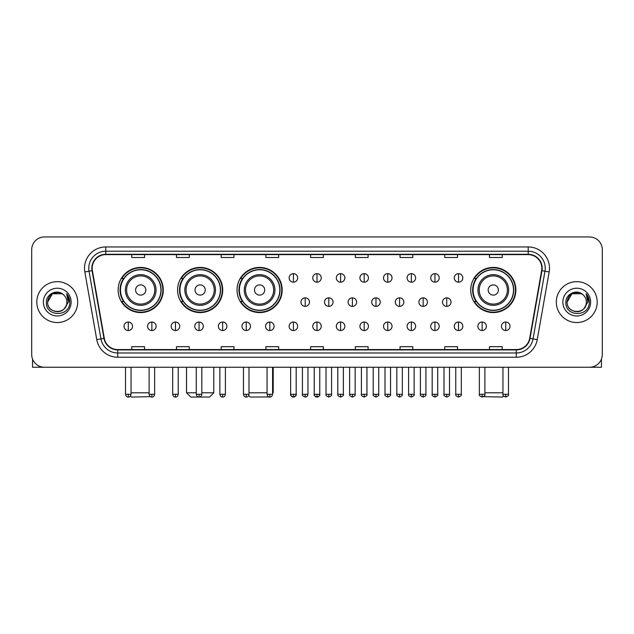 <?xml version="1.0" encoding="UTF-8"?>
<svg xmlns="http://www.w3.org/2000/svg" width="634" height="634" viewBox="0 0 634 634"><rect width="100%" height="100%" fill="white"/><g stroke="black" fill="none" stroke-linecap="round" stroke-linejoin="round"><path stroke-width="0.95" d="M470.721 290A22.57 22.57 0 0 0 493.292 312.57A22.57 22.57 0 0 0 515.862 290A22.57 22.57 0 0 0 493.292 267.437A22.57 22.57 0 0 0 470.721 290M237.029 290A22.57 22.57 0 0 0 259.599 312.57A22.57 22.57 0 0 0 282.17 290A22.57 22.57 0 0 0 259.599 267.437A22.57 22.57 0 0 0 237.029 290M177.583 290A22.57 22.57 0 0 0 200.154 312.57A22.57 22.57 0 0 0 222.724 290A22.57 22.57 0 0 0 200.154 267.437A22.57 22.57 0 0 0 177.583 290M118.138 290A22.57 22.57 0 0 0 140.708 312.57A22.57 22.57 0 0 0 163.279 290A22.57 22.57 0 0 0 140.708 267.437A22.57 22.57 0 0 0 118.138 290M123.551 301.499A20.653 20.653 0 0 1 123.551 278.508M182.996 301.499A20.653 20.653 0 0 1 182.996 278.508M242.442 301.499A20.653 20.653 0 0 1 242.442 278.508M476.134 301.499A20.653 20.653 0 0 1 476.134 278.508M31.7 249.717L31.7 354.469A12.775 12.775 0 0 0 44.475 367.244L589.525 367.244A12.775 12.775 0 0 0 602.3 354.469L602.3 249.717A12.775 12.775 0 0 0 589.525 236.95L44.475 236.95A12.775 12.775 0 0 0 31.7 249.717L31.7 354.469M36.812 302.093A20.439 20.439 0 0 0 57.25 322.54A20.439 20.439 0 0 0 77.689 302.093A20.439 20.439 0 0 0 57.25 281.654A20.439 20.439 0 0 0 36.812 302.093A20.439 20.439 0 0 0 57.25 322.54A20.439 20.439 0 0 0 77.689 302.093A20.439 20.439 0 0 0 57.25 281.654A20.439 20.439 0 0 0 36.812 302.093M556.311 302.093A20.439 20.439 0 0 0 576.75 322.54A20.439 20.439 0 0 0 597.188 302.093A20.439 20.439 0 0 0 576.75 281.654A20.439 20.439 0 0 0 556.311 302.093A20.439 20.439 0 0 0 576.75 322.54A20.439 20.439 0 0 0 597.188 302.093A20.439 20.439 0 0 0 576.75 281.654A20.439 20.439 0 0 0 556.311 302.093M92.168 268.245A13.623 13.623 0 0 1 105.791 254.614L528.209 254.614A13.623 13.623 0 0 1 541.626 270.607L529.691 338.318A13.623 13.623 0 0 1 516.266 349.572L117.734 349.572A13.623 13.623 0 0 1 104.309 338.318L92.374 270.607A13.623 13.623 0 0 1 92.168 268.245M91.827 268.245A13.964 13.964 0 0 0 92.041 270.67L103.976 338.374A13.964 13.964 0 0 0 117.734 349.913L516.266 349.913A13.964 13.964 0 0 0 530.024 338.374L541.959 270.67A13.964 13.964 0 0 0 528.209 254.274L105.791 254.274A13.964 13.964 0 0 0 91.827 268.245M84.829 271.938A21.294 21.294 0 0 1 105.791 246.951L528.209 246.951A21.294 21.294 0 0 1 549.171 271.938L537.236 339.65A21.294 21.294 0 0 1 516.266 357.243L117.734 357.243A21.294 21.294 0 0 1 96.764 339.65L84.829 271.938L89.022 271.201A17.031 17.031 0 0 1 105.791 251.215L528.209 251.215A17.031 17.031 0 0 1 544.978 271.201L533.043 338.905A17.031 17.031 0 0 1 516.266 352.979L117.734 352.979A17.031 17.031 0 0 1 100.957 338.905L89.022 271.201A17.031 17.031 0 0 1 88.76 268.245M589.525 236.95L44.475 236.95M44.475 367.244L589.525 367.244M602.3 354.469L602.3 249.717M530.024 338.374L533.043 338.905L544.978 271.201L549.171 271.938M310.612 254.614L310.612 257.499L323.388 257.499L323.388 254.614M265.9 254.614L265.9 257.499L278.675 257.499L278.675 254.614M221.187 254.614L221.187 257.499L233.962 257.499L233.962 254.614M176.482 254.614L176.482 257.499L189.257 257.499L189.257 254.614M131.769 254.614L131.769 257.499L144.544 257.499L144.544 254.614M355.325 254.614L355.325 257.499L368.1 257.499L368.1 254.614M400.038 254.614L400.038 257.499L412.813 257.499L412.813 254.614M444.743 254.614L444.743 257.499L457.518 257.499L457.518 254.614M489.456 254.614L489.456 257.499L502.231 257.499L502.231 254.614M323.388 349.572L323.388 346.695L310.612 346.695L310.612 349.572M278.675 349.572L278.675 346.695L265.9 346.695L265.9 349.572M233.962 349.572L233.962 346.695L221.187 346.695L221.187 349.572M189.257 349.572L189.257 346.695L176.482 346.695L176.482 349.572M144.544 349.572L144.544 346.695L131.769 346.695L131.769 349.572M368.1 349.572L368.1 346.695L355.325 346.695L355.325 349.572M412.813 349.572L412.813 346.695L400.038 346.695L400.038 349.572M457.518 349.572L457.518 346.695L444.743 346.695L444.743 349.572M502.231 349.572L502.231 346.695L489.456 346.695L489.456 349.572M63.551 294.826A9.621 9.621 0 0 1 66.871 302.093C67.466 314.512 47.035 314.512 47.629 302.093L52.44 293.764L62.061 293.764L63.551 294.826C57.646 288.636 46.274 293.732 46.385 302.093C45.299 316.952 69.391 317.341 69.78 302.814L69.803 302.093C69.764 298.939 68.718 296.165 66.649 293.78L68.306 302.093L64.62 308.282A9.621 9.621 0 0 0 66.871 302.093C67.466 314.512 47.035 314.512 47.629 302.093C48.564 295.182 52.527 292.06 59.525 292.742M64.62 308.282C59.517 315.185 47.122 310.771 47.629 302.093M43.366 302.093A13.885 13.885 0 0 0 57.25 315.978A13.885 13.885 0 0 0 71.135 302.093A13.885 13.885 0 0 0 57.25 288.216A13.885 13.885 0 0 0 43.366 302.093M66.744 293.883L69.795 302.458M32.548 359.058L32.548 367.244L81.945 367.244M150.464 396.67L131.341 397.05L130.374 396.091M131.048 392.795L149.101 392.795M145.82 290A5.112 5.112 0 0 0 140.708 284.896A5.112 5.112 0 0 0 135.597 290A5.112 5.112 0 0 0 140.708 295.111A5.112 5.112 0 0 0 145.82 290M156.043 290A15.327 15.327 0 0 0 140.708 274.673A15.327 15.327 0 0 0 125.381 290A15.327 15.327 0 0 0 140.708 305.334A15.327 15.327 0 0 0 156.043 290A15.327 15.327 0 0 1 140.708 305.334A15.327 15.327 0 0 1 125.381 290M160.933 290A20.225 20.225 0 0 0 140.708 269.775A20.225 20.225 0 0 0 120.484 290A20.225 20.225 0 0 0 140.708 310.232A20.225 20.225 0 0 0 160.933 290M162.851 290A22.142 22.142 0 0 1 121.783 301.499L123.836 301.499A20.415 20.415 0 0 0 154.22 305.311A20.415 20.415 0 0 0 154.22 274.696A20.415 20.415 0 0 0 123.836 278.508L121.783 278.508A22.142 22.142 0 0 1 162.851 290M201.818 392.795L213.785 392.795L209.521 397.05L190.786 397.05L186.531 392.795L196.278 392.795M205.265 290A5.112 5.112 0 0 0 200.154 284.896A5.112 5.112 0 0 0 195.042 290A5.112 5.112 0 0 0 200.154 295.111A5.112 5.112 0 0 0 205.265 290M215.481 290A15.327 15.327 0 0 0 200.154 274.673A15.327 15.327 0 0 0 184.827 290A15.327 15.327 0 0 0 200.154 305.334A15.327 15.327 0 0 0 215.481 290A15.327 15.327 0 0 1 200.154 305.334A15.327 15.327 0 0 1 184.827 290M220.378 290A20.225 20.225 0 0 0 200.154 269.775A20.225 20.225 0 0 0 179.929 290A20.225 20.225 0 0 0 200.154 310.232A20.225 20.225 0 0 0 220.378 290M222.296 290A22.142 22.142 0 0 1 181.229 301.499L183.281 301.499A20.415 20.415 0 0 0 213.666 305.311A20.415 20.415 0 0 0 213.666 274.696A20.415 20.415 0 0 0 183.281 278.508L181.229 278.508A22.142 22.142 0 0 1 222.296 290M269.07 396.947L250.232 397.05L248.702 395.529M248.996 392.795L267.049 392.795M272.588 392.795L273.222 392.795L272.588 393.437M264.711 290A5.112 5.112 0 0 0 259.599 284.896A5.112 5.112 0 0 0 254.488 290A5.112 5.112 0 0 0 259.599 295.111A5.112 5.112 0 0 0 264.711 290M274.926 290A15.327 15.327 0 0 0 259.599 274.673A15.327 15.327 0 0 0 244.272 290A15.327 15.327 0 0 0 259.599 305.334A15.327 15.327 0 0 0 274.926 290A15.327 15.327 0 0 1 259.599 305.334A15.327 15.327 0 0 1 244.272 290M279.824 290A20.225 20.225 0 0 0 259.599 269.775A20.225 20.225 0 0 0 239.375 290A20.225 20.225 0 0 0 259.599 310.232A20.225 20.225 0 0 0 279.824 290M281.742 290A22.142 22.142 0 0 1 240.674 301.499L242.727 301.499A20.415 20.415 0 0 0 273.111 305.311A20.415 20.415 0 0 0 273.111 274.696A20.415 20.415 0 0 0 242.727 278.508L240.674 278.508A22.142 22.142 0 0 1 281.742 290M503.626 396.091L502.659 397.05L483.536 396.67M484.899 392.795L502.952 392.795M498.403 290A5.112 5.112 0 0 0 493.292 284.896A5.112 5.112 0 0 0 488.18 290A5.112 5.112 0 0 0 493.292 295.111A5.112 5.112 0 0 0 498.403 290M508.619 290A15.327 15.327 0 0 0 493.292 274.673A15.327 15.327 0 0 0 477.957 290A15.327 15.327 0 0 0 493.292 305.334A15.327 15.327 0 0 0 508.619 290A15.327 15.327 0 0 1 493.292 305.334A15.327 15.327 0 0 1 477.957 290M513.516 290A20.225 20.225 0 0 0 493.292 269.775A20.225 20.225 0 0 0 473.067 290A20.225 20.225 0 0 0 493.292 310.232A20.225 20.225 0 0 0 513.516 290M515.434 290A22.142 22.142 0 0 1 474.367 301.499L476.419 301.499A20.415 20.415 0 0 0 506.796 305.311A20.415 20.415 0 0 0 506.796 274.696A20.415 20.415 0 0 0 476.419 278.508L474.367 278.508A22.142 22.142 0 0 1 515.434 290M293.407 273.65A4.256 4.256 0 0 0 289.152 277.906A4.256 4.256 0 0 0 293.407 282.17A4.256 4.256 0 0 0 297.671 277.906A4.256 4.256 0 0 0 293.407 273.65L293.407 282.17A4.256 4.256 0 0 0 297.671 277.906A4.256 4.256 0 0 0 293.407 273.65M317 273.65A4.256 4.256 0 0 0 312.744 277.906A4.256 4.256 0 0 0 317 282.17A4.256 4.256 0 0 0 321.256 277.906A4.256 4.256 0 0 0 317 273.65L317 282.17A4.256 4.256 0 0 0 321.256 277.906A4.256 4.256 0 0 0 317 273.65M340.593 273.65A4.256 4.256 0 0 0 336.329 277.906A4.256 4.256 0 0 0 340.593 282.17A4.256 4.256 0 0 0 344.848 277.906A4.256 4.256 0 0 0 340.593 273.65L340.593 282.17A4.256 4.256 0 0 0 344.848 277.906A4.256 4.256 0 0 0 340.593 273.65M364.178 273.65A4.256 4.256 0 0 0 359.922 277.906A4.256 4.256 0 0 0 364.178 282.17A4.256 4.256 0 0 0 368.441 277.906A4.256 4.256 0 0 0 364.178 273.65L364.178 282.17A4.256 4.256 0 0 0 368.441 277.906A4.256 4.256 0 0 0 364.178 273.65M387.77 273.65A4.256 4.256 0 0 0 383.515 277.906A4.256 4.256 0 0 0 387.77 282.17A4.256 4.256 0 0 0 392.026 277.906A4.256 4.256 0 0 0 387.77 273.65L387.77 282.17A4.256 4.256 0 0 0 392.026 277.906A4.256 4.256 0 0 0 387.77 273.65M411.363 273.65A4.256 4.256 0 0 0 407.107 277.906A4.256 4.256 0 0 0 411.363 282.17A4.256 4.256 0 0 0 415.619 277.906A4.256 4.256 0 0 0 411.363 273.65L411.363 282.17A4.256 4.256 0 0 0 415.619 277.906A4.256 4.256 0 0 0 411.363 273.65M434.956 273.65A4.256 4.256 0 0 0 430.692 277.906A4.256 4.256 0 0 0 434.956 282.17A4.256 4.256 0 0 0 439.211 277.906A4.256 4.256 0 0 0 434.956 273.65L434.956 282.17A4.256 4.256 0 0 0 439.211 277.906A4.256 4.256 0 0 0 434.956 273.65M458.541 273.65A4.256 4.256 0 0 0 454.285 277.906A4.256 4.256 0 0 0 458.541 282.17A4.256 4.256 0 0 0 462.804 277.906A4.256 4.256 0 0 0 458.541 273.65L458.541 282.17A4.256 4.256 0 0 0 462.804 277.906A4.256 4.256 0 0 0 458.541 273.65M305.208 297.837A4.256 4.256 0 0 0 300.944 302.093A4.256 4.256 0 0 0 305.208 306.357A4.256 4.256 0 0 0 309.463 302.093A4.256 4.256 0 0 0 305.208 297.837L305.208 306.357A4.256 4.256 0 0 0 309.463 302.093A4.256 4.256 0 0 0 305.208 297.837M328.792 297.837A4.256 4.256 0 0 0 324.537 302.093A4.256 4.256 0 0 0 328.792 306.357A4.256 4.256 0 0 0 333.056 302.093A4.256 4.256 0 0 0 328.792 297.837L328.792 306.357A4.256 4.256 0 0 0 333.056 302.093A4.256 4.256 0 0 0 328.792 297.837M352.385 297.837A4.256 4.256 0 0 0 348.129 302.093A4.256 4.256 0 0 0 352.385 306.357A4.256 4.256 0 0 0 356.641 302.093A4.256 4.256 0 0 0 352.385 297.837L352.385 306.357A4.256 4.256 0 0 0 356.641 302.093A4.256 4.256 0 0 0 352.385 297.837M375.978 297.837A4.256 4.256 0 0 0 371.714 302.093A4.256 4.256 0 0 0 375.978 306.357A4.256 4.256 0 0 0 380.234 302.093A4.256 4.256 0 0 0 375.978 297.837L375.978 306.357A4.256 4.256 0 0 0 380.234 302.093A4.256 4.256 0 0 0 375.978 297.837M399.571 297.837A4.256 4.256 0 0 0 395.307 302.093A4.256 4.256 0 0 0 399.571 306.357A4.256 4.256 0 0 0 403.826 302.093A4.256 4.256 0 0 0 399.571 297.837L399.571 306.357A4.256 4.256 0 0 0 403.826 302.093A4.256 4.256 0 0 0 399.571 297.837M423.155 297.837A4.256 4.256 0 0 0 418.9 302.093A4.256 4.256 0 0 0 423.155 306.357A4.256 4.256 0 0 0 427.419 302.093A4.256 4.256 0 0 0 423.155 297.837L423.155 306.357A4.256 4.256 0 0 0 427.419 302.093A4.256 4.256 0 0 0 423.155 297.837M446.748 297.837A4.256 4.256 0 0 0 442.492 302.093A4.256 4.256 0 0 0 446.748 306.357A4.256 4.256 0 0 0 451.004 302.093A4.256 4.256 0 0 0 446.748 297.837L446.748 306.357A4.256 4.256 0 0 0 451.004 302.093A4.256 4.256 0 0 0 446.748 297.837M128.274 322.024A4.256 4.256 0 0 0 124.018 326.28A4.256 4.256 0 0 0 128.274 330.544A4.256 4.256 0 0 0 132.538 326.28A4.256 4.256 0 0 0 128.274 322.024L128.274 330.544A4.256 4.256 0 0 0 132.538 326.28A4.256 4.256 0 0 0 128.274 322.024M151.867 322.024A4.256 4.256 0 0 0 147.611 326.28A4.256 4.256 0 0 0 151.867 330.544A4.256 4.256 0 0 0 156.123 326.28A4.256 4.256 0 0 0 151.867 322.024L151.867 330.544A4.256 4.256 0 0 0 156.123 326.28A4.256 4.256 0 0 0 151.867 322.024M175.459 322.024A4.256 4.256 0 0 0 171.196 326.28A4.256 4.256 0 0 0 175.459 330.544A4.256 4.256 0 0 0 179.715 326.28A4.256 4.256 0 0 0 175.459 322.024L175.459 330.544A4.256 4.256 0 0 0 179.715 326.28A4.256 4.256 0 0 0 175.459 322.024M199.044 322.024A4.256 4.256 0 0 0 194.789 326.28A4.256 4.256 0 0 0 199.044 330.544A4.256 4.256 0 0 0 203.308 326.28A4.256 4.256 0 0 0 199.044 322.024L199.044 330.544A4.256 4.256 0 0 0 203.308 326.28A4.256 4.256 0 0 0 199.044 322.024M222.637 322.024A4.256 4.256 0 0 0 218.381 326.28A4.256 4.256 0 0 0 222.637 330.544A4.256 4.256 0 0 0 226.893 326.28A4.256 4.256 0 0 0 222.637 322.024L222.637 330.544A4.256 4.256 0 0 0 226.893 326.28A4.256 4.256 0 0 0 222.637 322.024M246.23 322.024A4.256 4.256 0 0 0 241.974 326.28A4.256 4.256 0 0 0 246.23 330.544A4.256 4.256 0 0 0 250.485 326.28A4.256 4.256 0 0 0 246.23 322.024L246.23 330.544A4.256 4.256 0 0 0 250.485 326.28A4.256 4.256 0 0 0 246.23 322.024M269.822 322.024A4.256 4.256 0 0 0 265.559 326.28A4.256 4.256 0 0 0 269.822 330.544A4.256 4.256 0 0 0 274.078 326.28A4.256 4.256 0 0 0 269.822 322.024L269.822 330.544A4.256 4.256 0 0 0 274.078 326.28A4.256 4.256 0 0 0 269.822 322.024M293.407 322.024A4.256 4.256 0 0 0 289.152 326.28A4.256 4.256 0 0 0 293.407 330.544A4.256 4.256 0 0 0 297.671 326.28A4.256 4.256 0 0 0 293.407 322.024L293.407 330.544A4.256 4.256 0 0 0 297.671 326.28A4.256 4.256 0 0 0 293.407 322.024M317 322.024A4.256 4.256 0 0 0 312.744 326.28A4.256 4.256 0 0 0 317 330.544A4.256 4.256 0 0 0 321.256 326.28A4.256 4.256 0 0 0 317 322.024L317 330.544A4.256 4.256 0 0 0 321.256 326.28A4.256 4.256 0 0 0 317 322.024M340.593 322.024A4.256 4.256 0 0 0 336.329 326.28A4.256 4.256 0 0 0 340.593 330.544A4.256 4.256 0 0 0 344.848 326.28A4.256 4.256 0 0 0 340.593 322.024L340.593 330.544A4.256 4.256 0 0 0 344.848 326.28A4.256 4.256 0 0 0 340.593 322.024M364.178 322.024A4.256 4.256 0 0 0 359.922 326.28A4.256 4.256 0 0 0 364.178 330.544A4.256 4.256 0 0 0 368.441 326.28A4.256 4.256 0 0 0 364.178 322.024L364.178 330.544A4.256 4.256 0 0 0 368.441 326.28A4.256 4.256 0 0 0 364.178 322.024M387.77 322.024A4.256 4.256 0 0 0 383.515 326.28A4.256 4.256 0 0 0 387.77 330.544A4.256 4.256 0 0 0 392.026 326.28A4.256 4.256 0 0 0 387.77 322.024L387.77 330.544A4.256 4.256 0 0 0 392.026 326.28A4.256 4.256 0 0 0 387.77 322.024M411.363 322.024A4.256 4.256 0 0 0 407.107 326.28A4.256 4.256 0 0 0 411.363 330.544A4.256 4.256 0 0 0 415.619 326.28A4.256 4.256 0 0 0 411.363 322.024L411.363 330.544A4.256 4.256 0 0 0 415.619 326.28A4.256 4.256 0 0 0 411.363 322.024M434.956 322.024A4.256 4.256 0 0 0 430.692 326.28A4.256 4.256 0 0 0 434.956 330.544A4.256 4.256 0 0 0 439.211 326.28A4.256 4.256 0 0 0 434.956 322.024L434.956 330.544A4.256 4.256 0 0 0 439.211 326.28A4.256 4.256 0 0 0 434.956 322.024M458.541 322.024A4.256 4.256 0 0 0 454.285 326.28A4.256 4.256 0 0 0 458.541 330.544A4.256 4.256 0 0 0 462.804 326.28A4.256 4.256 0 0 0 458.541 322.024L458.541 330.544A4.256 4.256 0 0 0 462.804 326.28A4.256 4.256 0 0 0 458.541 322.024M482.133 322.024A4.256 4.256 0 0 0 477.877 326.28A4.256 4.256 0 0 0 482.133 330.544A4.256 4.256 0 0 0 486.389 326.28A4.256 4.256 0 0 0 482.133 322.024L482.133 330.544A4.256 4.256 0 0 0 486.389 326.28A4.256 4.256 0 0 0 482.133 322.024M505.726 322.024A4.256 4.256 0 0 0 501.462 326.28A4.256 4.256 0 0 0 505.726 330.544A4.256 4.256 0 0 0 509.982 326.28A4.256 4.256 0 0 0 505.726 322.024L505.726 330.544A4.256 4.256 0 0 0 509.982 326.28A4.256 4.256 0 0 0 505.726 322.024M601.452 359.058L601.452 367.244L552.056 367.244M583.058 294.826A9.621 9.621 0 0 1 586.371 302.093C586.965 314.512 566.534 314.512 567.129 302.093L571.939 293.764L581.56 293.764L583.058 294.826C577.146 288.636 565.782 293.732 565.885 302.093C564.807 316.952 588.891 317.341 589.279 302.814L589.303 302.093C589.263 298.939 588.217 296.165 586.149 293.78L587.813 302.093L584.128 308.282A9.621 9.621 0 0 0 586.371 302.093C586.965 314.512 566.534 314.512 567.129 302.093C568.064 295.182 572.026 292.06 579.024 292.742M584.128 308.282C579.016 315.185 566.63 310.771 567.129 302.093M562.865 302.093A13.885 13.885 0 0 0 576.75 315.978A13.885 13.885 0 0 0 590.634 302.093A13.885 13.885 0 0 0 576.75 288.216A13.885 13.885 0 0 0 562.865 302.093M586.244 293.883L589.295 302.458M528.209 246.951L528.209 254.274M89.022 271.201L92.041 270.67M117.734 357.243L117.734 349.913M516.266 349.913L516.266 357.243M96.764 339.65L103.976 338.374M541.959 270.67L544.978 271.201M105.791 246.951L105.791 254.274M533.043 338.905L537.236 339.65M154.791 290A14.083 14.083 0 0 0 140.708 275.917A14.083 14.083 0 0 0 126.626 290A14.083 14.083 0 0 0 140.708 304.082A14.083 14.083 0 0 0 154.791 290M214.237 290A14.083 14.083 0 0 0 200.154 275.917A14.083 14.083 0 0 0 186.071 290A14.083 14.083 0 0 0 200.154 304.082A14.083 14.083 0 0 0 214.237 290M273.682 290A14.083 14.083 0 0 0 259.599 275.917A14.083 14.083 0 0 0 245.517 290A14.083 14.083 0 0 0 259.599 304.082A14.083 14.083 0 0 0 273.682 290M507.374 290A14.083 14.083 0 0 0 493.292 275.917A14.083 14.083 0 0 0 479.209 290A14.083 14.083 0 0 0 493.292 304.082A14.083 14.083 0 0 0 507.374 290M305.208 394.285L302.434 394.285C301.879 395.172 302.798 396.091 305.208 397.05L305.208 394.285L307.973 394.285L307.973 367.244M328.792 394.285L326.027 394.285C325.464 395.172 326.391 396.091 328.792 397.05L328.792 394.285L331.566 394.285L331.566 367.244M352.385 394.285L349.619 394.285C349.057 395.172 349.976 396.091 352.385 397.05L352.385 394.285L355.151 394.285L355.151 367.244M375.978 394.285L373.212 394.285C372.649 395.172 373.569 396.091 375.978 397.05L375.978 394.285L378.744 394.285L378.744 367.244M399.571 394.285L396.797 394.285C396.234 395.172 397.161 396.091 399.571 397.05L399.571 394.285L402.336 394.285L402.336 367.244M423.155 394.285L420.39 394.285C419.827 395.172 420.754 396.091 423.155 397.05L423.155 394.285L425.921 394.285L425.921 367.244M446.748 394.285L443.982 394.285C443.42 395.172 444.339 396.091 446.748 397.05L446.748 394.285L449.514 394.285L449.514 367.244M128.274 394.285L125.508 394.285C125.992 396.258 126.911 397.185 128.274 397.05L128.274 394.285L131.048 394.285L131.048 367.244M151.867 394.285L149.101 394.285C149.584 396.258 150.504 397.185 151.867 397.05L151.867 394.285L154.633 394.285L154.633 367.244M175.459 394.285L172.686 394.285C173.169 396.258 174.096 397.185 175.459 397.05L175.459 394.285L178.225 394.285L178.225 367.244M199.044 394.285L196.278 394.285C196.762 396.258 197.689 397.185 199.044 397.05L199.044 394.285L201.818 394.285L201.818 367.244M222.637 394.285L219.871 394.285C220.355 396.258 221.274 397.185 222.637 397.05L222.637 394.285L225.403 394.285L225.403 367.244M246.23 394.285L243.464 394.285C243.947 396.258 244.867 397.185 246.23 397.05L246.23 394.285L248.996 394.285L248.996 367.244M269.822 394.285L267.049 394.285C267.532 396.258 268.459 397.185 269.822 397.05L269.822 394.285L272.588 394.285L272.588 367.244M293.407 394.285L290.641 394.285C290.079 395.172 291.006 396.091 293.407 397.05L293.407 394.285L296.181 394.285C296.736 395.172 295.816 396.091 293.407 397.05C292.044 397.185 291.125 396.258 290.641 394.285L290.641 367.244M317 394.285L314.234 394.285C313.671 395.172 314.591 396.091 317 397.05L317 394.285L319.766 394.285C320.328 395.172 319.409 396.091 317 397.05C315.637 397.185 314.718 396.258 314.234 394.285L314.234 367.244M340.593 394.285L337.819 394.285C337.264 395.172 338.184 396.091 340.593 397.05L340.593 394.285L343.359 394.285L343.359 367.244L343.359 394.285C343.921 395.172 342.994 396.091 340.593 397.05M364.178 394.285L361.412 394.285L361.412 367.244L361.412 394.285C360.849 395.172 361.776 396.091 364.178 397.05L364.178 394.285L366.951 394.285L366.951 367.244M387.77 394.285L385.004 394.285C384.442 395.172 385.361 396.091 387.77 397.05L387.77 394.285L390.536 394.285L390.536 367.244M411.363 394.285L408.597 394.285C408.034 395.172 408.954 396.091 411.363 397.05L411.363 394.285L414.129 394.285L414.129 367.244M434.956 394.285L432.182 394.285C431.619 395.172 432.546 396.091 434.956 397.05L434.956 394.285L437.722 394.285L437.722 367.244M458.541 394.285L455.775 394.285C455.212 395.172 456.139 396.091 458.541 397.05L458.541 394.285L461.314 394.285L461.314 367.244M482.133 394.285L479.367 394.285C478.805 395.172 479.724 396.091 482.133 397.05L482.133 394.285L484.899 394.285L484.899 367.244M505.726 394.285L502.952 394.285C502.397 395.172 503.317 396.091 505.726 397.05L505.726 394.285L508.492 394.285L508.492 367.244M213.785 367.244L213.785 392.795M186.531 367.244L186.531 392.795M273.222 367.244L273.222 392.795M302.434 394.285L302.434 367.244M307.973 394.285C307.49 396.258 306.571 397.185 305.208 397.05M326.027 394.285L326.027 367.244M331.566 394.285C332.121 395.172 331.202 396.091 328.792 397.05M349.619 394.285L349.619 367.244M355.151 394.285C355.714 395.172 354.794 396.091 352.385 397.05M373.212 394.285L373.212 367.244M378.744 394.285C379.306 395.172 378.379 396.091 375.978 397.05M396.797 394.285L396.797 367.244M402.336 394.285C402.899 395.172 401.972 396.091 399.571 397.05M420.39 394.285L420.39 367.244M425.921 394.285C426.484 395.172 425.565 396.091 423.155 397.05M443.982 394.285L443.982 367.244M449.514 394.285C450.077 395.172 449.157 396.091 446.748 397.05M125.508 394.285L125.508 367.244M131.048 394.285C130.564 396.258 129.637 397.185 128.274 397.05M149.101 394.285L149.101 367.244M154.633 394.285C154.149 396.258 153.23 397.185 151.867 397.05M172.686 394.285L172.686 367.244M178.225 394.285C177.742 396.258 176.823 397.185 175.459 397.05M196.278 394.285L196.278 367.244M201.818 394.285C201.335 396.258 200.407 397.185 199.044 397.05M219.871 394.285L219.871 367.244M225.403 394.285C224.919 396.258 224 397.185 222.637 397.05M243.464 394.285L243.464 367.244M248.996 394.285C248.512 396.258 247.593 397.185 246.23 397.05M267.049 394.285L267.049 367.244M272.588 394.285C272.105 396.258 271.178 397.185 269.822 397.05M293.407 397.05C294.77 397.185 295.698 396.258 296.181 394.285L296.181 367.244M317 397.05C318.363 397.185 319.282 396.258 319.766 394.285L319.766 367.244M337.819 394.285L337.819 367.244M366.951 394.285C367.514 395.172 366.587 396.091 364.178 397.05M385.004 394.285L385.004 367.244M390.536 394.285C391.099 395.172 390.179 396.091 387.77 397.05M408.597 394.285L408.597 367.244M414.129 394.285C414.691 395.172 413.772 396.091 411.363 397.05M432.182 394.285L432.182 367.244M437.722 394.285C438.284 395.172 437.357 396.091 434.956 397.05M455.775 394.285L455.775 367.244M461.314 394.285C461.869 395.172 460.95 396.091 458.541 397.05M479.367 394.285L479.367 367.244M484.899 394.285C485.462 395.172 484.542 396.091 482.133 397.05M502.952 394.285L502.952 367.244M508.492 394.285C509.054 395.172 508.127 396.091 505.726 397.05"/></g></svg>
